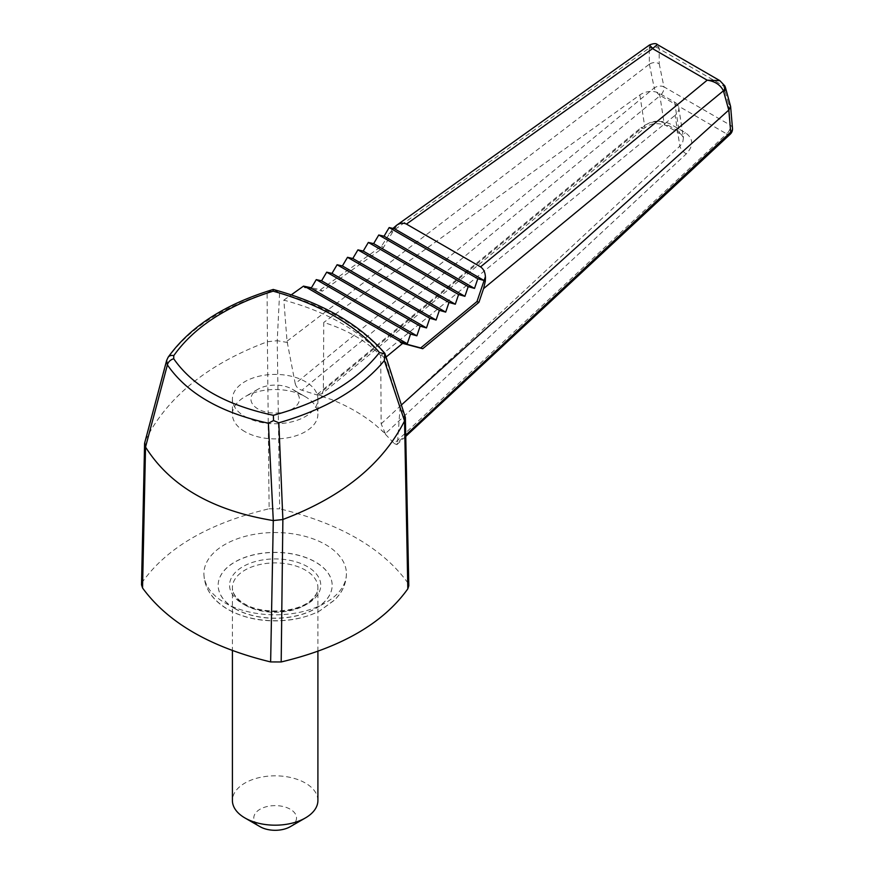 <?xml version="1.0" encoding="UTF-8"?>
<svg xmlns="http://www.w3.org/2000/svg" width="874" height="874" viewBox="0 0 874 874"><rect width="100%" height="100%" fill="white"/><g stroke="black" fill="none" stroke-linecap="round" stroke-linejoin="round"><path stroke-width="0.66" stroke-dasharray="4.37 3.28" d="M141.512 584.793L142.495 581.887L145.292 440.452L167.546 358.569C187.986 329.585 221.177 307.692 267.116 292.888L267.422 341.723M145.39 440.256C167.513 396.709 208.187 363.868 267.4 341.734L269.126 508.777C209.378 523.023 167.174 547.397 142.495 581.887M269.126 508.777L279.68 508.81L277.233 340.718L279.614 292.845C325.467 305.966 360.35 326.1 384.265 353.26L404.367 414.079L400.074 407.415L397.528 442.768L405.722 435.143M404.367 414.079L407.776 582.761C382.441 548.085 339.746 523.428 279.68 508.81M407.776 582.761L408.803 585.744M234.855 608.643A56.996 32.906 0 0 0 330.219 593.883A56.996 32.906 0 0 0 260.408 553.581A56.996 32.906 0 0 0 234.855 608.643M396.643 225.284L383.424 247.604L322.43 291.162L305.146 287.557M385.347 433.646L381.151 423.846L380.714 355.543C366.348 340.98 347.371 329.935 323.773 322.408L323.358 390.459L321.905 393.835L644.28 128.281A7.123 2.808 50.5 0 1 641.003 127.691C650.791 120.798 660.558 119.574 670.292 124.01L685.402 132.728C693.497 138.595 693.803 145.63 686.33 153.846L385.347 433.646L375.339 424.873C362.721 414.647 348.081 406.202 331.432 399.516L301.923 390.197L660.241 95.55A7.123 2.808 50.6 0 1 654.233 87.946L295.226 383.708L287.043 341.221L283.842 300.143C327.444 311.843 361.017 331.224 384.56 358.285L400.074 407.415M323.325 396.479L317.295 394.36L321.905 393.835M392.95 228.42L381.534 246.162L320.496 289.687L311.428 287.786M383.424 247.604L381.534 246.162M381.151 423.846L680.409 145.597L682.78 141.894L683.424 138.026L678.759 107.589A14.246 9.45 171.2 0 0 674.619 102.149L659.509 93.42A14.246 9.45 171.2 0 0 639.855 94.96L323.773 322.408M678.759 107.589A14.246 9.45 171.2 0 1 675.099 115.302L679.863 146.166A7.123 3.103 -132.9 0 0 686.33 153.846M659.509 93.42L664.065 122.906A7.123 4.119 120 0 0 665.475 125.266L680.573 133.995C682.867 135.874 683.796 137.01 683.359 137.404L679.164 131.635A7.123 4.119 120 0 0 680.573 133.995A7.123 4.119 120 0 0 685.402 132.728M674.619 102.149L679.164 131.635L664.065 122.906C657.576 119.978 651.097 120.951 644.608 125.823A7.123 2.808 50.5 0 1 644.28 128.281C649.775 123.42 656.833 122.415 665.475 125.266A7.123 4.119 120 0 0 670.292 124.01M730.249 134.192A7.123 3.103 47 0 1 726.644 133.897L394.218 443.479L381.195 429.888M384.768 353.85L384.265 353.26M267.116 292.888L273.256 289.469L279.614 292.845M287.666 342.51L277.32 340.729M404.4 414.134L405.044 415.565M295.226 383.708C296.166 387.018 298.405 389.181 301.923 390.197M394.218 443.479L396.894 444.648L397.528 442.768M267.411 341.734L277.233 340.718M166.65 360.416L167.546 358.569A7.123 5.211 34.6 0 1 168.114 357.269M388.919 233.751L649.262 47.994L649.371 64.163C652.692 62.229 655.959 62.076 659.193 63.726L659.204 48.78L657.357 44.563M287.043 341.221L649.306 64.206M283.842 300.143L291.25 294.866M658.952 47.262A7.123 5.736 168.9 0 0 649.262 47.994L649.579 44.935M724.852 85.936A7.123 4.534 -24.7 0 0 723.169 84.33L719.859 80.648M723.169 84.33L728.523 103.755L730.369 125.211L663.956 86.865L659.193 63.726M384.56 358.285L386.079 357.04M399.855 406.355L401.581 404.804M725.562 87.903A7.123 4.009 -15.3 0 0 723.672 86.002L659.204 48.78A7.123 5.288 -179.9 0 0 649.327 48.726M730.522 106.027L728.523 103.755M649.371 64.163L654.233 87.946A7.123 4.414 168.4 0 1 663.956 86.865A7.123 4.119 -60 0 1 660.241 95.55L726.644 133.897A7.123 4.119 120 0 0 730.369 125.211A7.123 4.971 175.1 0 1 732.488 128.38M380.714 355.543L675.099 115.302M145.292 440.452L144.811 441.72M322.43 291.162L320.496 289.687M224.771 602.765A71.253 41.133 0 0 0 302.306 611.713A71.253 41.133 0 0 0 346.41 573.825A71.253 41.133 0 0 0 346.41 573.53A71.253 41.133 0 0 0 275.157 532.539A71.253 41.133 0 0 0 203.904 573.53A71.253 41.133 0 0 0 203.904 573.825A71.253 41.133 0 0 0 224.771 602.765M290.277 826.684A21.38 12.345 0 0 0 290.277 809.237A21.38 12.345 0 0 0 260.048 809.237A21.38 12.345 0 0 0 260.048 826.684M317.907 800.508A42.75 24.68 0 0 0 275.157 775.828A42.75 24.68 0 0 0 232.408 800.508M244.928 431.669A42.75 24.68 180 0 1 232.408 414.21A42.75 24.68 180 0 1 244.928 396.763A42.75 24.68 180 0 1 305.387 396.763L305.387 396.763A42.75 24.68 180 0 1 317.907 414.21A42.75 24.68 180 0 1 291.523 437.022A42.75 24.68 180 0 1 244.928 431.669M244.928 416.537A42.75 24.68 0 0 0 291.523 421.891A42.75 24.68 0 0 0 317.907 399.09A42.75 24.68 0 0 0 275.157 374.411A42.75 24.68 0 0 0 232.408 399.09A42.75 24.68 0 0 0 244.928 416.537M292.287 389.203L292.287 389.203A24.221 13.984 180 0 1 292.287 408.977A24.221 13.984 180 0 1 258.027 408.977A24.221 13.984 180 0 1 258.027 389.203A24.221 13.984 180 0 1 292.287 389.203L305.387 396.763L292.287 389.203M639.855 94.96L644.608 125.823L323.358 390.459M317.295 394.36L641.003 127.691M244.928 605.037A42.75 24.68 0 0 0 291.523 610.38A42.75 24.68 0 0 0 317.907 587.579A42.75 24.68 0 0 0 275.157 562.9A42.75 24.68 0 0 0 232.408 587.579A42.75 24.68 0 0 0 244.928 605.037M242.917 603.868A45.601 26.329 0 0 0 319.207 592.069A45.601 26.329 0 0 0 263.358 559.819A45.601 26.329 0 0 0 242.917 603.868M234.855 608.523A56.996 32.906 0 0 0 330.219 593.774A56.996 32.906 0 0 0 260.408 553.471A56.996 32.906 0 0 0 234.855 608.523M396.894 444.648L405.744 436.41M346.41 573.53C346.377 580.784 344.258 587.503 340.062 593.686L335.299 599.542L319.698 610.926C306.872 617.372 292.331 620.704 276.086 620.89C257.764 620.944 241.639 617.099 227.732 609.342C212.185 600.077 204.243 588.136 203.904 573.53M317.907 651.283L317.907 587.579C318.049 592.135 315.361 596.669 309.833 601.17C295.849 612.947 261.381 614.466 244.338 603.726C236.188 598.592 232.211 593.217 232.408 587.579L232.408 650.54M346.41 573.825C346.29 580.904 344.181 587.481 340.084 593.533L335.387 599.346L320.048 610.631C295.521 624.058 254.203 624.626 227.732 609.233C212.196 599.837 204.254 588.038 203.904 573.825M232.408 399.09L232.408 414.21M317.907 399.09L317.907 414.21M258.027 389.203L244.928 396.763"/><path stroke-width="1.31" d="M282.87 519.473L281.188 661.957C340.936 647.721 383.151 623.348 407.819 588.847L404.553 420.929L384.352 360.569C361.202 388.46 326.024 409.207 278.828 422.798L282.87 519.473C341.887 497.23 382.451 464.378 404.564 420.918M281.188 661.957L270.634 661.935L273.289 520.554L268.384 423.202C220.663 412.757 186.992 393.322 167.404 364.906L145.532 447.051C170.091 486.031 212.579 510.525 272.983 520.522M145.532 447.051L142.549 587.984C167.874 622.659 210.568 647.306 270.634 661.935M142.549 587.984L141.512 584.793L144.592 443.249L145.423 446.843M384.888 353.413L405.361 417.455L408.803 585.744L407.819 588.847M657.357 44.563L719.859 80.648L707.186 80.179L652.539 48.627L657.357 44.563C656.21 43.23 653.621 43.35 649.579 44.935L652.539 48.627L406.443 224.083C403.132 222.586 399.811 223.034 396.457 225.416L394.469 228.759L389.17 227.568L384.057 236.198L378.759 234.997L373.646 243.627L368.336 242.437L363.234 251.067L357.925 249.866L352.812 258.496L347.513 257.306L342.4 265.936L337.102 264.746L331.989 273.376L326.69 272.175L321.577 280.805L316.268 279.614L311.155 288.245L407.262 343.733L410.562 334.054L416.876 335.824L420.165 326.144L426.479 327.925L429.779 318.245L436.082 320.026L439.382 310.346L445.685 312.116L448.985 302.448L455.299 304.218L458.588 294.538L464.902 296.319L468.202 286.639L474.506 288.42L477.805 278.74L484.109 280.51L485.387 276.763C485.179 272.327 483.573 269.028 480.558 266.876L707.186 80.179C715.008 81.326 720.427 84.876 723.421 90.809L483.573 288.595L485.31 281.209L485.441 277.943L484.502 280.74L485.245 281.177M316.268 279.614L410.562 334.054M311.155 288.245L305.856 287.043L400.958 341.952L407.262 343.733M396.457 225.416L392.95 228.42M291.25 294.866L303.507 286.126L305.146 287.557L305.856 287.043M278.828 422.798L273.54 420.558L273.387 415.314C321.348 402.182 356.712 381.261 379.458 352.55C355.674 324.877 320.234 304.414 273.147 291.173C227.262 305.518 194.148 326.996 173.784 355.62A7.123 5.211 34.6 0 0 168.114 357.269L166.65 360.416L167.404 364.906A7.123 5.353 146.5 0 1 173.718 358.755C192.87 386.363 226.093 405.219 273.387 415.314M379.458 352.55L384.768 353.85L384.352 360.569M384.768 353.85L384.265 353.26L384.768 353.85M384.855 353.358C359.433 324.112 322.233 302.808 273.245 289.458L273.147 291.173M273.54 420.558L268.384 423.202M405.361 417.455L404.564 420.907M282.575 519.56L273.289 520.554M400.958 341.952L400.303 342.488L420.733 347.939L476.964 301.563L485.387 276.763M311.428 287.786L303.507 286.126M476.964 301.563L478.93 302.338L483.573 288.595M485.441 277.943L485.42 276.73M484.502 280.74L485.31 281.209M420.733 347.939L422.732 348.726L478.93 302.338M406.443 224.083L480.558 266.876M401.581 404.804L728.763 110.091L723.421 90.809A7.123 4.534 -24.7 0 0 724.852 85.936L719.859 80.648M386.079 357.04L402.652 343.373L422.732 348.726M723.738 91.683A7.123 4.009 -15.3 0 0 725.562 87.903L724.852 85.936M405.722 435.143L730.686 132.083L728.829 110.037L730.62 106.541L725.562 87.903M730.686 132.083A7.123 3.103 47 0 1 730.249 134.192A7.123 7.123 0 0 0 732.488 128.38A7.123 4.971 175.1 0 1 730.686 132.083M166.65 360.416L144.592 443.249M400.303 342.488L402.652 343.373M389.17 227.568L477.805 278.74M394.469 228.759L484.109 280.51M384.057 236.198L474.506 288.42M378.759 234.997L468.202 286.639M373.646 243.627L464.902 296.319M368.336 242.437L458.588 294.538M363.234 251.067L455.299 304.218M357.925 249.866L448.985 302.448M352.812 258.496L445.685 312.116M347.513 257.306L439.382 310.346M342.4 265.936L436.082 320.026M337.102 264.746L429.779 318.245M331.989 273.376L426.479 327.925M326.69 272.175L420.165 326.144M321.577 280.805L416.876 335.824M232.408 650.54L232.408 800.508A42.75 24.68 0 0 0 244.928 817.955L260.048 826.684A21.38 12.345 0 0 0 290.277 826.684L305.387 817.955A42.75 24.68 0 0 0 317.907 800.508L317.907 651.283M260.048 826.684L244.928 817.955A42.75 24.68 0 0 0 305.387 817.955M173.718 358.755L173.784 355.62M273.245 289.458C225.033 304.086 189.997 326.69 168.114 357.269M649.579 44.935L396.206 225.579M732.488 128.38L730.62 106.541M405.744 436.41L730.249 134.192"/></g></svg>
